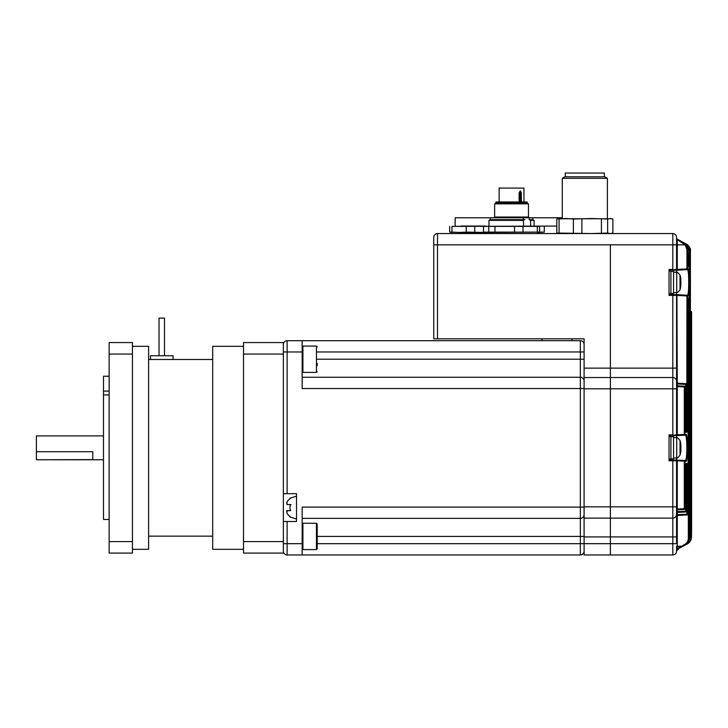 <?xml version="1.0" encoding="UTF-8"?>
<svg xmlns="http://www.w3.org/2000/svg" width="728" height="728" viewBox="0 0 728 728"><rect width="100%" height="100%" fill="white"/><g stroke="black" fill="none" stroke-linecap="round" stroke-linejoin="round"><path stroke-width="1.09" d="M680.28 279.607L680.871 279.17A26.317 26.317 0 0 0 680.025 275.066L680.025 289.799A26.317 26.317 0 0 0 680.871 285.685L680.662 285.267M680.871 279.579A26.272 14.596 180 0 0 680.252 277.659A25.689 19.119 138.1 0 1 680.252 280.134A26.272 14.596 0 0 1 680.871 282.055L680.871 280.844A26.272 21.84 0 0 0 680.662 279.588M680.871 282.055L680.871 284.011A26.272 21.84 180 0 1 680.252 286.887A25.689 12.776 30.9 0 1 680.289 287.733A25.689 12.776 30.9 0 1 680.252 288.543A26.272 21.84 0 0 0 680.871 285.667L680.871 285.685M680.826 445.345L680.871 444.581A26.272 24.279 180 0 0 680.78 443.925A26.317 26.317 0 0 0 680.025 440.458L680.025 455.191A26.317 26.317 0 0 0 680.78 451.724A26.272 24.279 0 0 0 680.871 451.078L680.871 450.314L680.289 450.295M680.826 450.304A26.272 24.279 180 0 0 680.871 449.94L680.871 448.093A26.272 10.028 0 0 0 680.78 447.829M680.78 443.925A26.272 24.279 180 0 0 680.252 441.386A25.689 8.782 151.7 0 1 680.252 442.524A26.272 24.279 0 0 1 680.871 445.718L680.871 447.556A26.272 10.028 180 0 1 680.252 448.876A25.689 21.249 52.6 0 1 680.289 450.259A25.689 21.249 52.6 0 1 680.252 451.633A26.272 10.028 0 0 0 680.871 450.314M680.871 449.94L680.289 449.895M610.401 244.836L610.401 368.131L610.401 244.836L672.809 244.836L672.809 233.561L437.492 233.561L437.492 244.836L610.401 244.836M584.093 536.918L610.401 536.918L610.401 518.118L584.093 518.118L584.093 554.964L610.401 554.964L610.401 368.131L672.809 368.131L672.809 295.395L669.05 295.395L669.05 269.46L672.809 269.46L672.809 244.836L676.567 244.836L676.567 269.46A0.755 0.755 0 0 1 675.812 270.215L672.809 270.215L675.812 270.215M437.492 338.811L433.733 338.811L433.733 237.319L433.733 244.836L437.492 244.836L437.492 338.811L584.093 338.811L584.093 368.131L610.401 368.131L610.401 377.532L672.809 377.532L672.809 368.131L676.567 368.131L676.567 434.862A0.755 0.755 0 0 1 675.812 435.608L672.809 435.608L675.812 435.608M443.125 338.811L541.987 338.811L541.987 340.695M584.093 518.118L584.093 377.532L610.401 377.532L610.401 388.807L672.809 388.807L672.809 377.532A3.758 3.758 0 0 1 676.567 381.29A3.758 3.758 0 0 0 672.809 377.532A3.758 3.758 0 0 1 676.567 381.29M584.093 377.532L584.093 368.131M433.733 237.319A3.758 3.758 0 0 1 437.492 233.561M523.951 201.984L523.951 188.079L499.135 188.079L499.135 201.984M519.128 201.984L519.128 193.075L520.311 190.854L521.357 193.075L520.511 193.075L520.511 201.984M519.128 193.075L519.746 191.591L520.183 193.539A0.937 0.473 35.3 0 0 519.355 192.929M495.914 203.112L495.914 201.984L527.172 201.984L527.172 203.112L528.455 203.849L494.63 203.849L495.905 203.112L527.181 203.112M524.961 219.656L523.951 219.656M523.569 226.044L523.323 217.772L562.289 217.772M529.238 217.772L529.238 219.656L530.621 220.366L530.621 226.044M488.989 226.044L488.989 220.366L523.569 220.366M455.155 226.044L455.155 217.772L523.323 217.772M529.311 219.656L532.86 219.656L534.097 220.366L530.621 220.366M488.989 220.366L490.226 219.656L523.323 219.656M466.266 232.105L484.52 232.432L459.104 232.432L466.266 232.105L466.266 226.372L556.811 226.071M537.2 233.561L537.856 232.432L544.289 232.105L485.23 232.432L483.51 232.105L483.51 226.372L485.23 226.044L461.097 226.044M483.51 226.372L539.575 226.372L539.575 232.105L483.51 232.105M554.063 226.044L556.811 226.044M488.743 232.105L488.743 226.372M494.958 232.105L494.958 226.372M514.505 232.105L514.505 226.372M522.995 232.105L522.995 226.372M537.31 232.105L537.31 226.372M484.52 232.432L485.876 233.561M451.952 232.105L459.104 232.432L449.676 232.105L451.952 232.105L451.952 226.372L466.266 226.372M474.747 226.372L474.747 232.105M484.52 226.044L451.952 226.372M449.676 226.372L449.676 232.105M544.289 226.372L544.289 232.105M562.289 178.305L564.892 176.804L604.795 176.804L607.398 178.305L562.289 178.305L562.289 218.527M604.395 176.804L604.395 173.037L565.292 173.037L565.292 176.804M612.876 233.06L610.264 233.561L607.643 233.06L591.655 233.561L559.077 233.06L559.077 219.028L557.602 218.773L612.084 218.773L612.876 219.028L612.876 233.06L611.156 233.561M559.077 219.028L566.238 218.527L573.391 219.028L591.655 218.527L607.643 219.028L610.264 218.527L612.876 219.028M607.643 233.06L607.643 219.028M559.077 233.06L556.811 233.06L558.531 233.561M556.811 219.028L556.811 233.06M573.391 219.028L573.391 233.06M581.881 233.06L581.881 219.028M601.428 219.028L601.428 233.06M584.093 551.196A3.758 3.758 0 0 1 580.334 554.964A3.758 3.758 0 0 0 584.093 551.196A3.758 3.758 -0 0 1 580.334 554.964L302.166 554.964L580.334 554.964L580.334 518.381A3.758 3.758 -0 0 0 584.093 514.623A3.758 3.758 0 0 1 580.334 518.381L302.166 518.381M580.334 518.381L580.334 388.543L302.166 388.543L302.166 340.695L580.334 340.695A3.758 3.758 0 0 1 584.093 344.453A3.758 3.758 0 0 0 580.334 340.695L580.334 351.97L317.199 351.97M302.166 351.97L287.123 351.97L287.123 493.684L296.524 493.684L296.524 521.503L283.365 521.503M287.123 521.503L287.123 543.68L302.166 543.68L302.166 507.107L584.093 507.107M584.093 388.543L580.334 388.543L580.334 377.268A3.758 3.758 0 0 1 584.093 381.026A3.758 3.758 0 0 0 580.334 377.268L302.166 377.268M287.123 340.695L287.123 351.97L283.365 351.97L283.365 344.453A3.758 3.758 0 0 1 287.123 340.695L302.166 340.695M302.166 554.964L287.123 554.964A3.758 3.758 0 0 1 283.365 551.196A3.758 3.758 0 0 0 287.123 554.964L302.166 554.964L302.166 543.68M287.123 493.684L283.365 493.684M572.062 338.811L572.062 340.695M287.123 554.964L287.123 543.68L283.365 543.68L283.365 551.196M286.577 502.857L287.005 501.956L287.005 504.586L290.69 504.586A6.57 6.57 0 0 0 290.69 510.601L287.005 510.601L287.005 513.231A11.066 11.066 0 0 0 290.69 516.989L290.69 516.989M286.441 510.974L289.598 510.601M290.69 498.198L290.69 498.198A11.066 11.066 0 0 0 287.005 501.956M287.087 504.586L291.073 504.586M287.005 504.586L290.69 504.586M676.567 547.083L676.567 551.196L676.567 547.083L677.277 546.273L681.126 546.218L681.426 546.892L676.976 549.112L684.848 545.181L681.126 546.628L684.548 544.508C686.959 543.188 688.224 541.159 688.333 538.42L688.333 299.481L689.043 299.481L688.915 297.979L688.279 298.016L688.133 299.526L688.142 514.168L688.206 298.298L687.569 298.771L688.206 298.735L688.142 299.49M677.258 383.429A0.755 0.528 0 0 1 676.567 382.901L676.567 383.956L677.277 383.956L677.277 383.21L686.777 383.711L686.768 430.658L686.941 432.168L687.496 432.195L687.651 430.703L686.941 430.703L686.786 431.449M677.258 386.058A0.755 0.528 0 0 1 676.567 385.531L676.567 386.586L677.277 386.586L677.277 385.84L684.72 386.231L677.277 385.84A0.755 0.755 0 0 1 676.567 385.085M676.567 510.565L676.567 510.565A0.755 0.755 0 0 1 677.277 509.809L684.72 509.427L677.277 509.809L677.277 512.448L686.067 511.984L677.277 512.448L677.277 515.451L687.423 514.923L677.277 515.451L677.277 546.273L676.567 546.273M677.277 460.078L685.33 460.506L676.567 460.041L677.277 460.078L677.277 509.809M676.567 513.195L676.567 513.195A0.755 0.755 0 0 1 677.277 512.448M676.567 516.207L676.567 516.207A0.755 0.755 0 0 1 677.277 515.451M676.567 272.354L676.567 270.215L687.55 269.633L676.567 270.215L677.277 269.424L677.277 270.179M676.567 437.756L676.567 435.608L685.33 435.153L676.567 435.608L677.277 434.825L677.277 435.572M686.04 461.252A0.755 0.746 93 0 0 685.33 460.506C686.286 459.814 686.786 455.582 686.85 447.829C686.786 440.067 686.286 435.844 685.33 435.153A0.755 0.746 -93 0 0 686.04 434.398C688.015 433.424 688.015 462.244 686.04 461.252L684.993 461.197L684.993 508.699L685.421 465.065L685.612 463.554L686.231 463.518L686.413 465.01L686.768 511.229L686.768 464.992L686.941 463.481L687.496 463.454L687.651 514.195L688.133 514.168A0.755 0.746 -93 0 1 687.423 514.923A0.755 0.755 0 0 0 688.142 514.168M688.26 295.968A0.755 0.746 -87 0 0 687.55 295.222L676.567 294.649L687.55 295.222C688.279 294.503 688.67 290.235 688.706 282.428C688.67 274.62 688.288 270.352 687.55 269.633A0.755 0.746 87 0 0 688.26 268.887C689.771 267.95 689.771 296.924 688.26 295.968L687.651 295.941L687.651 430.703M690.408 312.084L690.918 312.084L690.918 537.491L691.1 312.094A0.755 0.755 0 0 0 690.408 311.347A0.755 0.755 93 0 1 691.1 312.094L690.918 312.084A0.755 0.755 -87 0 0 690.408 311.375L690.781 311.366A0.755 0.755 93 0 1 691.491 312.121L691.482 537.219C691.618 522.886 691.618 522.886 691.482 537.219L691.591 526.799M691.509 532.851L691.5 534.052M690.89 311.384L690.881 311.375A0.755 0.755 93 0 1 691.6 312.121L691.591 524.506A0.755 0.755 93 0 0 691.5 524.151M676.567 237.319A3.758 3.758 0 0 0 672.809 233.561A3.758 3.758 0 0 1 676.567 237.319L676.567 244.836L676.567 238.739L685.257 243.543L677.577 239.703A0.755 0.51 -63.4 0 0 677.277 239.685L686.249 244.044C688.897 245.491 690.28 247.738 690.399 250.769L690.126 537.883L690.399 250.769C690.954 248.867 689.562 246.628 686.249 244.044M686.786 464.209L686.941 514.195L687.651 514.195A0.755 0.746 -93 0 1 686.941 514.942L686.941 514.195L676.567 514.705L676.567 506.843L676.567 536.918L676.567 515.761A0.755 0.528 0 0 1 677.258 515.233M685.457 464.273L685.703 511.256L686.413 511.256A0.755 0.746 -93 0 1 685.703 512.002L685.703 511.256L676.567 511.693L676.567 512.758A0.755 0.528 0 0 1 677.258 512.23M669.05 460.041L676.567 460.041L676.931 460.797L684.993 461.197A0.755 0.746 93 0 0 684.293 460.451L684.293 508.699L684.993 508.699A0.755 0.746 -93 0 1 684.293 509.445L684.293 508.699L676.567 509.063L676.567 510.128A0.755 0.528 0 0 1 677.258 509.591M676.931 460.797L672.809 460.797L672.809 460.041L675.812 460.041A0.755 0.755 0 0 1 676.567 460.797L676.567 506.843L672.809 506.843L672.809 460.797L669.05 460.797L669.05 434.862L672.809 434.862L672.809 388.807L676.567 388.807L676.567 295.395L676.567 368.131M676.74 549.303L676.567 551.196A3.758 3.758 0 0 1 672.809 554.964L610.401 554.964L610.401 536.918L676.567 536.918L676.567 543.68L672.809 543.68L672.809 506.843L610.401 506.843L610.401 388.807L584.093 388.807M677.049 239.439L683.974 242.906C686.277 243.689 687.669 245.946 688.142 249.649L688.206 266.566L687.569 266.093L688.206 266.12A0.755 0.746 93 0 1 688.915 266.876L688.279 266.839L688.133 265.329L688.133 249.649L687.651 249.413L687.651 268.914L686.941 268.914L686.941 249.413L685.166 244.836L677.277 239.685L677.277 269.424L686.941 268.914L686.941 269.669A0.755 0.746 87 0 0 687.651 268.914L688.26 268.887M669.05 294.649L676.567 294.649L676.567 292.501M685.457 431.376L685.521 431.376A0.755 0.746 93 0 1 686.231 432.132L686.413 430.639L685.703 430.639L685.703 384.402L686.413 383.702L686.413 430.639M686.231 432.132L685.612 432.095L685.43 430.585L685.512 431.768L684.902 431.349L685.521 431.376L685.43 430.621M675.812 460.041L676.567 460.041L676.567 457.903M686.231 463.518A0.755 0.746 -93 0 1 685.521 464.273L684.902 464.309L685.512 463.891L685.421 508.672A0.755 0.746 -93 0 1 684.72 509.427A0.755 0.755 0 0 0 685.43 508.672M688.16 298.735L688.206 298.735A0.755 0.746 -93 0 0 688.915 297.979M677.577 548.812A0.755 0.51 -116.6 0 1 677.277 548.83L681.126 546.628L677.277 546.673L676.976 549.076L684.848 545.181C687.523 543.716 688.925 541.459 689.043 538.42L689.416 250.286L688.915 266.876M688.16 266.12L687.869 247.638M676.567 514.359A3.758 3.758 0 0 1 672.809 518.118A3.758 3.758 0 0 0 676.567 514.359A3.758 3.758 0 0 1 672.809 518.118L610.401 518.118L610.401 506.843L584.093 506.843M676.931 434.862L669.05 435.608M676.931 269.46L669.05 270.215M672.809 294.649L676.567 294.649L676.931 295.395L672.809 295.395L672.809 294.649M685.43 386.978L685.43 430.585L685.421 386.978A0.755 0.755 0 0 0 684.72 386.231A0.755 0.746 93 0 1 685.421 386.978L684.993 434.452L686.04 434.398M676.567 238.739L685.257 243.543C687.569 244.335 688.952 246.583 689.416 250.286C689.298 247.247 687.915 244.999 685.257 243.543M691.1 537.255L691.409 537.255C691.291 540.276 689.898 542.524 687.241 543.98L676.976 549.112L687.323 543.943L690.854 540.221L687.323 543.943L676.976 549.112L685.94 544.59M686.941 544.135C689.598 542.669 690.981 540.431 691.1 537.41C691.418 539.821 690.035 542.069 686.941 544.135L686.741 544.207C689.407 542.77 690.799 540.522 690.918 537.491L690.408 537.491M686.249 544.48C688.906 543.015 690.29 540.777 690.399 537.746C690.726 540.167 689.343 542.415 686.249 544.48L679.897 547.656M685.257 544.972C687.915 543.507 689.307 541.268 689.416 538.238C689.48 541.022 688.087 543.27 685.257 544.972L676.567 549.786M687.323 543.943L690.854 540.221L689.416 542.387M691.482 537.219L690.854 540.221L691.482 537.219L691.6 526.217L691.6 312.121L690.89 311.375A0.755 0.755 -87 0 1 691.6 312.121L691.491 312.121A0.755 0.755 0 0 0 690.781 311.366M689.416 537.883L690.126 537.883C690.008 540.913 688.615 543.161 685.949 544.626M685.94 243.935L685.949 243.889C688.615 245.345 690.008 247.593 690.126 250.632L689.416 250.632M684.83 243.407L684.848 243.343C687.514 244.799 688.915 247.047 689.043 250.095L688.333 250.095M683.173 243.079L683.474 242.651L685.685 244.335L687.651 249.413L686.941 249.413M688.133 249.649C688.015 246.61 686.631 244.362 683.974 242.906M688.142 265.365L689.043 265.383M684.548 544.508L684.848 545.181M686.777 464.955L687.651 464.946M686.804 464.209A0.755 0.746 -93 0 0 687.496 463.454M686.777 511.229A0.755 0.755 0 0 1 686.067 511.984A0.755 0.746 -93 0 0 686.768 511.229L686.859 463.791L686.231 464.236M685.43 465.028L686.413 465.01M684.993 434.452A0.755 0.746 87 0 1 684.293 435.208L684.293 386.204A0.755 0.746 93 0 1 684.993 386.959L677.277 386.586L677.277 434.825L684.993 434.452M676.567 382.455A0.755 0.755 0 0 0 677.277 383.21L676.931 295.395M686.231 431.422L686.859 431.859L686.777 383.711M686.804 431.449A0.755 0.746 93 0 1 687.496 432.195M686.777 430.694L686.941 295.186A0.755 0.746 93 0 1 687.651 295.941L677.277 295.431L677.277 294.685M690.708 311.438L690.69 311.366A0.755 0.755 93 0 1 691.409 312.112L691.1 312.112M691.491 523.004L691.491 312.121L691.509 524.406A0.755 0.755 93 0 1 691.518 524.506M672.809 554.964A3.758 3.758 0 0 0 676.567 551.196A3.758 3.758 0 0 1 672.809 554.964L672.809 543.68L317.199 543.68M675.812 294.649A0.755 0.755 0 0 1 676.567 295.395A0.755 0.755 0 0 0 675.812 294.649A0.755 0.755 0 0 1 676.567 295.395M676.567 244.836L685.166 244.836L685.685 244.335M669.05 293.702L670.925 293.702L670.925 271.153L669.05 271.153M669.05 436.545L670.925 436.545L670.925 459.104L669.05 459.104M670.925 271.344L673.555 271.344L673.555 293.521L670.925 293.521M670.925 436.736L673.555 436.736L673.555 458.913L670.925 458.913M243.525 346.337L212.694 346.337L212.694 549.322L243.525 549.322M132.441 549.322L148.603 549.322L148.603 346.337L132.441 346.337M109.136 376.221L103.494 376.221L103.494 391.1L109.136 391.1M103.494 435.89L36.4 435.89L36.4 451.733L92.784 451.733L92.784 459.614L36.4 459.759L103.494 459.759M36.4 459.614L36.4 451.733M109.136 394.931L103.494 394.931L103.494 519.437L109.136 519.437M103.494 394.931L103.494 391.1M109.136 541.596L109.136 553.08L132.441 553.08L132.441 541.596L109.136 541.596L109.136 354.054L132.441 354.054L132.441 541.596M132.441 354.054L132.441 342.57L109.136 342.57L109.136 354.054M243.525 541.596L243.525 553.08L283.365 553.08L283.365 541.596L243.525 541.596L243.525 354.054L283.365 354.054L283.365 342.57L243.525 342.57L243.525 354.054M283.365 541.596L283.365 354.054M161.762 355.728L150.487 355.728L150.487 359.486L173.037 359.486L173.037 355.728L161.762 355.728M164.492 355.728L164.492 318.136L159.041 318.136L159.041 355.728L159.041 318.136M317.199 363.19L317.199 365.684M317.199 524.961L317.199 548.83L317.199 524.961M673.555 272.09L676.74 272.372L676.74 292.483C676.922 293.193 678.023 292.292 680.025 289.799M673.555 437.492L676.74 437.765L676.74 457.885C676.922 458.594 678.023 457.694 680.025 455.191M493.875 217.772L494.63 217.026L528.455 217.026L528.455 203.849M521.357 193.075L521.357 201.984M520.183 201.984L520.183 193.539L519.346 193.539M584.093 536.427L317.199 536.427M317.199 359.223L580.334 359.223L580.334 351.97L584.093 351.97M580.334 377.268L580.334 359.223L584.093 359.223M685.703 384.402L677.277 383.956L677.277 385.84M689.043 299.481L689.043 538.42L688.333 538.42M689.416 250.286L689.416 538.238M691.1 537.41L691.1 312.094M690.399 537.746L690.408 250.769M316.452 346.073L302.912 346.073L302.166 346.819L302.912 346.073L302.912 372.381L316.452 372.381L316.452 346.073L317.199 346.819M316.452 523.268L302.912 523.268L302.912 549.585L316.452 549.585L316.452 523.268L317.199 524.024M676.74 292.483L673.555 292.765M676.74 272.372C676.922 271.662 678.023 272.563 680.025 275.066M676.74 457.885L673.555 458.167M676.74 437.765C676.922 437.064 678.023 437.956 680.025 440.458M676.74 549.986C676.922 550.687 678.023 549.786 680.025 547.292M584.093 338.811L568.304 338.811M519.746 191.591L519.346 201.984M525.634 217.026L525.634 217.772M494.63 217.026L494.63 203.849M532.805 219.656L532.805 217.772M528.455 217.026L529.211 217.772M490.281 219.656L490.281 217.772M534.097 226.044L534.097 220.366M452.052 233.561L451.396 232.432M607.398 178.305L607.398 218.527M289.953 516.989L296.524 519.064M289.953 498.198L296.524 496.132M690.453 311.866L690.408 310.556M212.694 536.163L148.603 536.163M212.694 359.486L161.762 359.486M150.487 359.486L148.603 359.486M302.912 372.381L302.166 371.635M316.452 372.381L317.199 371.635M316.452 549.585L317.199 548.83M302.912 549.585L302.166 548.83L302.912 549.585M302.912 523.268L302.166 524.024L302.912 523.268"/></g></svg>
